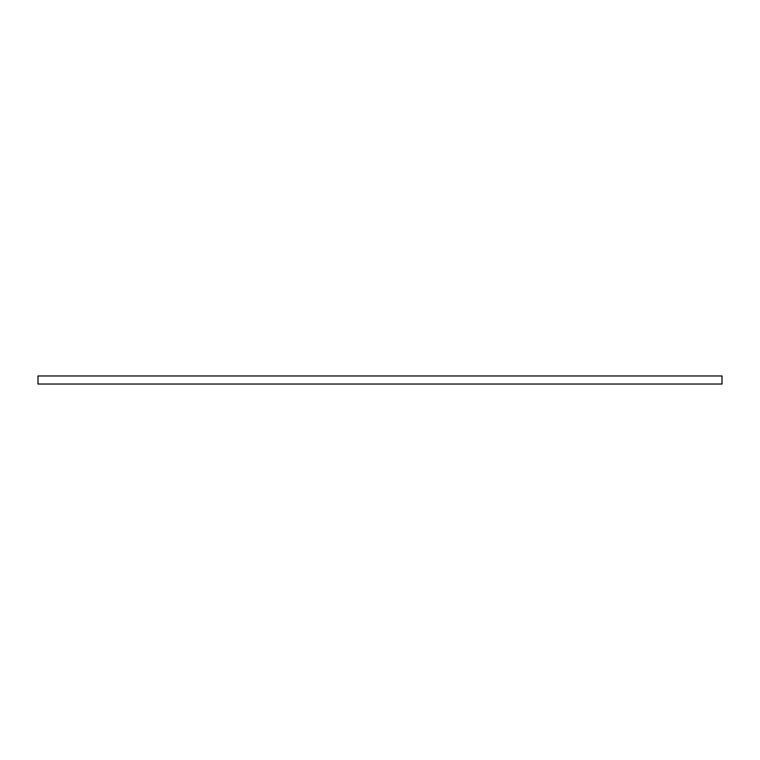 <?xml version="1.0" encoding="UTF-8"?>
<svg xmlns="http://www.w3.org/2000/svg" width="760" height="760" viewBox="0 0 760 760"><rect width="100%" height="100%" fill="white"/><g stroke="black" fill="none" stroke-linecap="round" stroke-linejoin="round"><path stroke-width="1.14" d="M38 375.962L38 384.037L38 375.962L722 375.962L722 384.037L722 375.962L38 375.962M722 384.037L38 384.037L722 384.037"/></g></svg>
